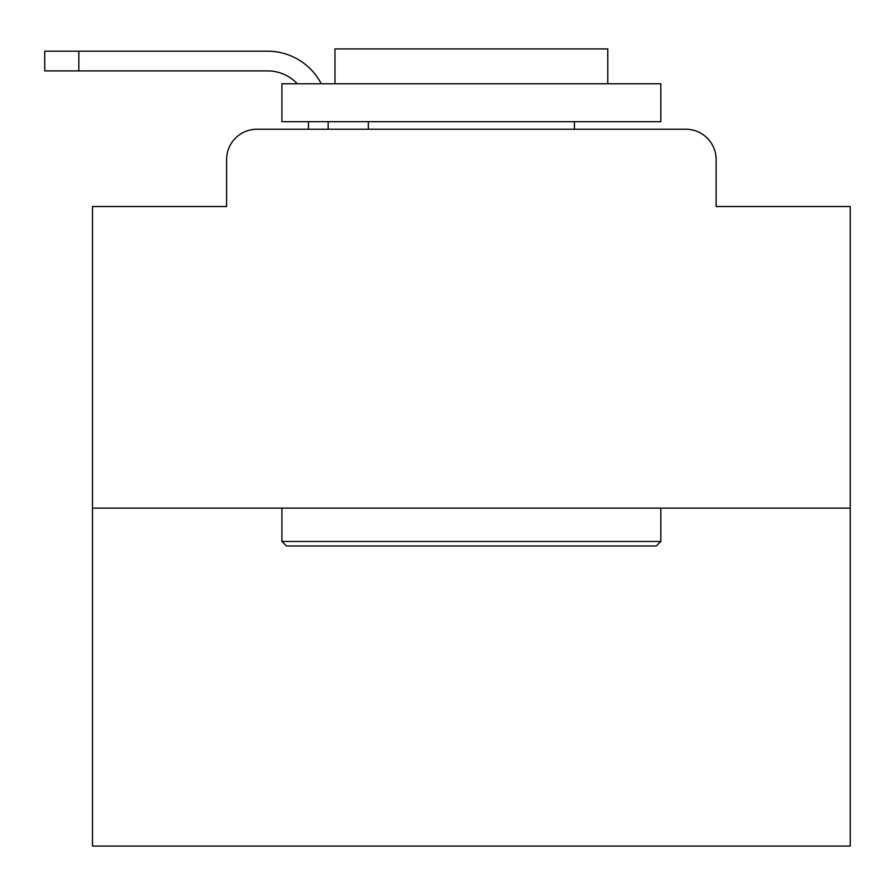 <?xml version="1.0" encoding="UTF-8"?>
<svg xmlns="http://www.w3.org/2000/svg" width="895" height="895" viewBox="0 0 895 895"><rect width="100%" height="100%" fill="white"/><g stroke="black" fill="none" stroke-linecap="round" stroke-linejoin="round"><path stroke-width="1.34" d="M226.614 159.556L226.614 206.532L226.614 159.556A30.307 30.307 0 0 1 256.921 129.238L308.451 129.238L308.451 121.664M850.25 508.125L92.487 508.125L92.487 846.077L850.25 846.077L850.25 206.532L716.123 206.532L716.123 159.556A30.307 30.307 0 0 0 685.816 129.238L256.921 129.238M92.487 508.125L92.487 206.532L226.614 206.532M328.152 121.664L328.152 129.238L353.156 129.238M589.581 129.238L685.816 129.238M716.123 206.532L716.123 159.556M267.527 70.895A40.924 40.924 0 0 1 297.341 83.772A40.924 40.924 0 0 0 267.527 70.895A40.924 40.924 0 0 1 297.341 83.772A40.924 40.924 0 0 0 267.527 70.895A40.924 40.924 0 0 1 297.341 83.772A40.924 40.924 0 0 0 267.527 70.895A40.924 40.924 0 0 1 297.341 83.772A40.924 40.924 0 0 0 267.527 70.895A40.924 40.924 0 0 1 297.341 83.772A40.924 40.924 0 0 0 267.527 70.895A40.924 40.924 0 0 1 297.341 83.772A40.924 40.924 0 0 0 267.527 70.895A40.924 40.924 0 0 1 297.341 83.772A40.924 40.924 0 0 0 267.527 70.895A40.924 40.924 0 0 1 297.341 83.772A40.924 40.924 0 0 0 267.527 70.895A40.924 40.924 0 0 1 297.341 83.772A40.924 40.924 0 0 0 267.527 70.895A40.924 40.924 0 0 1 297.341 83.772A40.924 40.924 0 0 0 267.527 70.895A40.924 40.924 0 0 1 297.341 83.772A40.924 40.924 0 0 0 267.527 70.895A40.924 40.924 0 0 1 297.341 83.772A40.924 40.924 0 0 0 267.527 70.895A40.924 40.924 0 0 1 297.341 83.772A40.924 40.924 0 0 0 267.527 70.895A40.924 40.924 0 0 1 297.341 83.772A40.924 40.924 0 0 0 267.527 70.895A40.924 40.924 0 0 1 297.341 83.772A40.924 40.924 0 0 0 267.527 70.895L44.75 70.895L44.75 51.194L267.527 51.194A60.625 60.625 0 0 1 321.283 83.772M78.849 70.895L78.849 51.194L267.527 51.194M656.259 546.006L286.478 546.006L281.925 541.464L660.812 541.464L656.259 546.006M281.925 83.772L660.812 83.772L660.812 121.664L281.925 121.664L281.925 83.772M607.761 83.772L607.761 48.923L334.976 48.923L334.976 83.772M281.925 508.125L281.925 541.464M660.812 508.125L660.812 541.464M368.315 121.664L368.315 129.238M574.422 121.664L574.422 129.238"/></g></svg>
